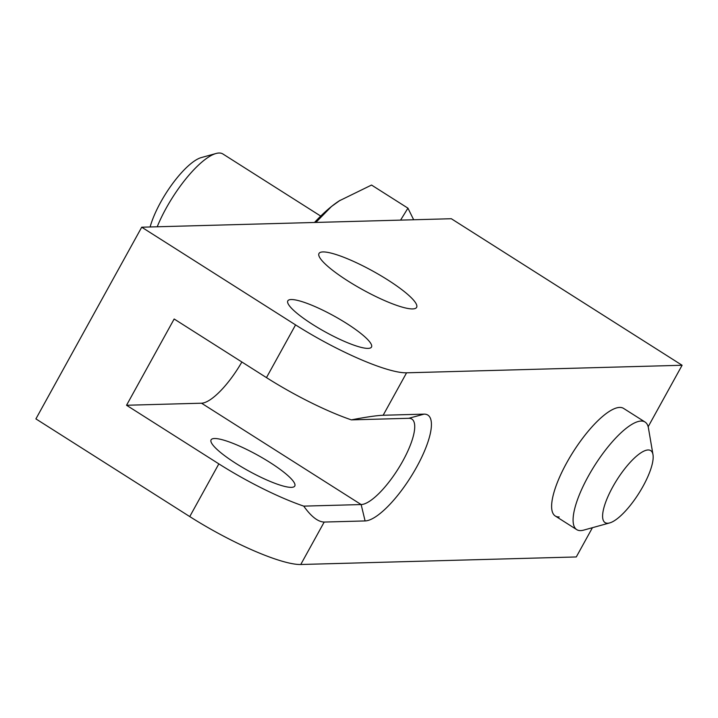 <?xml version="1.0" encoding="UTF-8"?>
<svg xmlns="http://www.w3.org/2000/svg" width="718" height="718" viewBox="0 0 718 718"><rect width="100%" height="100%" fill="white"/><g stroke="black" fill="none" stroke-linecap="round" stroke-linejoin="round"><path stroke-width="1.08" d="M365.094 520.936A62.125 18.758 -57.6 0 0 416.727 466.924A62.125 18.758 -57.6 0 0 424.051 414.133L383.152 415.255C376.672 415.516 366.072 417.05 351.362 419.868A95.584 18.174 -151.1 0 1 266.468 377.614L295.565 324.895A95.584 18.174 28.9 0 0 406.576 372.813L682.1 365.265L451.326 218.73L141.715 227.202L35.9 418.89L189.749 516.583L218.846 463.873A95.584 18.174 28.9 0 0 303.741 506.127C311.145 516.556 317.957 521.869 324.195 522.058L365.094 520.936L361.145 504.557L303.741 506.127M295.565 324.895L141.715 227.202M347.925 280.971A55.753 10.599 -151.1 0 1 318.989 253.481A55.753 10.599 -151.1 0 1 387.684 279.876A55.753 10.599 -151.1 0 1 416.619 307.367A55.753 10.599 -151.1 0 1 347.925 280.971M312.608 324.428A47.792 9.083 -151.1 0 1 287.81 300.869A47.792 9.083 -151.1 0 1 346.695 323.495A47.792 9.083 -151.1 0 1 371.493 347.063A47.792 9.083 -151.1 0 1 312.608 324.428M235.89 463.406A47.792 9.083 -151.1 0 1 211.092 439.838A47.792 9.083 -151.1 0 1 269.977 462.473A47.792 9.083 -151.1 0 1 294.775 486.032A47.792 9.083 -151.1 0 1 235.89 463.406M218.846 463.873L126.539 405.257L201.525 403.202A50.179 15.15 122.4 0 0 241.876 361.989M592.431 527.694L576.285 556.953L300.761 564.501A95.584 18.174 -151.1 0 1 189.749 516.583M682.1 365.265L648.157 426.752M566.699 462.823A63.722 19.233 -57.6 0 1 623.583 408.407A63.722 19.233 122.4 0 0 619.661 407.429A63.722 19.233 122.4 0 0 569.85 457.33A63.722 19.233 122.4 0 0 555.265 515.991A63.722 19.233 -57.6 0 1 566.699 462.823M351.362 419.868L408.766 418.298A50.179 15.15 -57.6 0 1 411.854 419.07A50.179 15.15 -57.6 0 1 400.375 465.264A50.179 15.15 -57.6 0 1 361.145 504.557L201.525 403.202M266.468 377.614L174.16 318.998L126.539 405.257M576.742 529.633A63.722 19.233 122.4 0 1 588.177 476.456A63.722 19.233 -57.6 0 1 645.06 422.04A63.722 19.233 -57.6 0 1 648.444 428.072L652.994 454.682A42.613 12.861 -57.6 0 1 643.086 486.203A42.613 12.861 122.4 0 1 609.654 522.928L583.644 530.126A63.722 19.233 122.4 0 1 576.742 529.633L555.265 515.991A63.722 19.233 122.4 0 0 559.187 516.969M157.215 226.78A63.722 19.233 -57.6 0 1 166.046 208.408A63.722 19.233 -57.6 0 1 216.028 153.499A63.722 19.233 -57.6 0 1 222.93 154.002L320.722 216.091M652.994 454.682A42.613 12.861 -57.6 0 0 612.687 487.037A42.613 12.861 122.4 0 0 609.654 522.928M314.484 222.472A103.545 31.26 -57.6 0 1 331.447 206.524A103.545 31.26 -57.6 0 1 339.309 200.816L371.538 185.056L407.941 208.166L413.658 219.753M315.866 222.436L331.447 206.524L340.144 200.268M400.581 220.112L407.941 208.166M150.116 226.969A51.777 15.625 -57.6 0 1 160.697 202.189A51.777 15.625 -57.6 0 1 201.309 157.574L216.028 153.499M300.761 564.501L324.195 522.058M383.152 415.255L406.576 372.813M424.051 414.133L408.766 418.298M645.06 422.04L623.583 408.407"/></g></svg>
